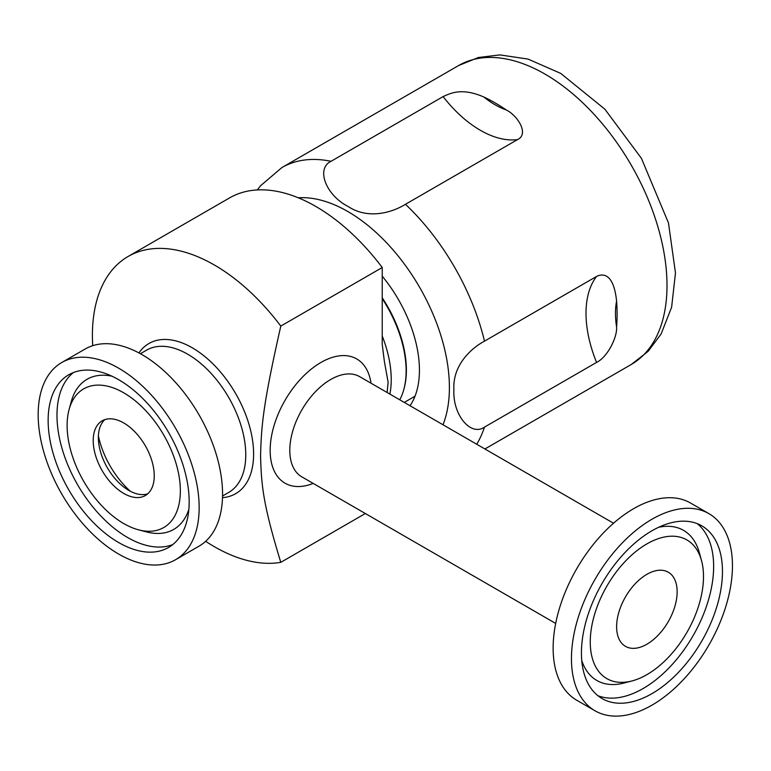 <?xml version="1.0" encoding="UTF-8"?>
<svg xmlns="http://www.w3.org/2000/svg" width="771" height="771" viewBox="0 0 771 771"><rect width="100%" height="100%" fill="white"/><g stroke="black" fill="none" stroke-linecap="round" stroke-linejoin="round"><path stroke-width="1.16" d="M410.018 405.729A101.3 58.49 -120 0 0 382.233 276.182M483.87 97.011C462.311 87.721 451.565 92.742 443.103 96.597A100.346 57.931 -120 0 0 517.543 139.58C529.388 134.115 517.678 115.583 506.229 109.925A79.519 45.913 60 0 1 483.87 97.011A172.608 99.661 60 0 1 506.229 109.925M616.588 301.075C613.861 274.929 604.136 272.732 596.561 276.442A100.346 57.931 -120 0 0 596.561 362.409C607.22 357.358 617.417 337.515 616.588 326.894A79.519 45.913 60 0 1 616.588 301.075A172.608 99.661 60 0 1 617.099 314.279A172.608 99.661 60 0 1 616.588 326.894M517.543 139.58L405.469 204.286C392.275 212.507 368.326 219.793 348.261 206.57C326.152 195.449 315.532 168.743 331.029 161.303L443.103 96.597M596.561 362.409L484.487 427.105C470.773 436.772 452.49 414.769 453.907 389.673C452.481 365.888 470.3 348.733 484.487 341.148L596.561 276.442M61.738 362.534L85.138 349.022A113.838 65.728 60 0 1 142.057 354.66A113.838 65.728 60 0 1 216.429 454.977A113.838 65.728 60 0 1 198.976 546.196L175.576 559.707A113.838 65.728 60 0 1 118.657 554.07A113.838 65.728 60 0 1 44.294 453.753A113.838 65.728 60 0 1 61.738 362.534A113.838 65.728 60 0 1 118.657 368.172A113.838 65.728 60 0 1 193.029 468.489A113.838 65.728 60 0 1 175.576 559.707M365.338 513.525L280.798 562.338C263.027 504.282 261.34 485.258 260.579 455.883C261.34 425.621 263.027 404.65 280.798 326.085L382.233 267.518L382.233 344.386L384.411 361.686L388.131 382.233L387.1 392.497M92.713 345.678A172.492 99.594 60 0 1 128.121 256.473A172.492 99.594 60 0 1 214.377 265.012A172.492 99.594 60 0 1 280.798 326.085M280.798 562.338A172.492 99.594 60 0 1 205.655 541.309M382.233 298.647A92.78 53.565 60 0 1 399.754 399.802M732.45 565.731A113.838 65.728 120 0 0 708.877 513.621A113.838 65.728 120 0 0 621.147 544.114A113.838 65.728 120 0 0 571.456 658.685A113.838 65.728 120 0 0 595.029 710.795A113.838 65.728 120 0 0 682.759 680.301A113.838 65.728 120 0 0 732.45 565.731M708.877 513.621L690.546 503.039A113.838 65.728 120 0 0 602.826 533.542A113.838 65.728 120 0 0 553.135 648.103A113.838 65.728 120 0 0 576.708 700.213L595.029 710.795M722.466 571.494A99.729 57.574 120 0 0 701.812 525.841A99.729 57.574 120 0 0 624.963 552.556A99.729 57.574 120 0 0 581.44 652.921A99.729 57.574 120 0 0 602.093 698.574A99.729 57.574 120 0 0 678.943 671.859A99.729 57.574 120 0 0 722.466 571.494M703.499 576.592A80.068 46.231 120 0 0 701.485 560.478A80.068 46.231 120 0 0 639.332 548.846A80.068 46.231 120 0 0 590.258 641.964A80.068 46.231 120 0 0 631.921 680.966A80.068 46.231 120 0 0 703.499 576.592M677.15 591.8A42.81 24.711 120 0 0 668.284 572.207A42.81 24.711 120 0 0 635.294 583.676A42.81 24.711 120 0 0 616.617 626.756A42.81 24.711 120 0 0 625.474 646.349A42.81 24.711 120 0 0 658.463 634.88A42.81 24.711 120 0 0 677.15 591.8M128.121 256.473L229.565 197.906A172.492 99.594 60 0 1 382.233 267.518M130.299 491.223A64.783 37.403 60 0 1 98.409 435.991M147.733 493.806A43.157 24.913 60 0 1 128.882 490.452A43.157 24.913 60 0 1 124.979 487.908A43.157 24.913 60 0 1 98.621 442.255A43.157 24.913 60 0 1 104.885 419.597M123.736 422.951A43.157 24.913 60 0 1 151.926 460.981A43.157 24.913 60 0 1 145.305 495.56A43.157 24.913 60 0 1 123.736 493.421A43.157 24.913 60 0 1 95.537 455.401A43.157 24.913 60 0 1 102.157 420.821A43.157 24.913 60 0 1 123.736 422.951M123.736 523.567A80.068 46.231 60 0 1 69.13 409.391A80.068 46.231 60 0 1 123.736 392.815A80.068 46.231 60 0 1 179.845 481.875A80.068 46.231 60 0 1 138.693 529.879A80.068 46.231 60 0 1 123.736 523.567M118.657 379.689A99.729 57.574 60 0 1 183.806 467.573A99.729 57.574 60 0 1 168.521 547.487A99.729 57.574 60 0 1 118.657 542.543A99.729 57.574 60 0 1 53.507 454.668A99.729 57.574 60 0 1 68.792 374.754A99.729 57.574 60 0 1 118.657 379.689M415.097 396.024A91.971 53.103 60 0 1 412.678 397.566L404.274 402.423M382.233 297.779A91.971 53.103 60 0 1 406.375 370.109A91.971 53.103 60 0 1 403.927 389.104M298.281 197.79A143.685 82.96 60 0 1 413.969 278.003A143.685 82.96 60 0 1 442.997 424.773M484.487 341.148A172.608 99.661 -120 0 0 405.469 204.286M331.029 161.303A172.608 99.661 -120 0 0 281.945 167.529L458.649 65.516A172.608 99.661 60 0 1 591.656 111.756A172.608 99.661 60 0 1 667.002 285.472A172.608 99.661 60 0 1 631.256 364.49L484.92 448.973M476.729 444.25A172.608 99.661 -120 0 0 484.487 427.105M140.399 353.725L146.615 350.13A82.14 47.426 60 0 1 187.681 354.197A82.14 47.426 60 0 1 241.342 426.585A82.14 47.426 60 0 1 228.756 492.409L222.54 495.994M222.491 497.652A86.709 50.057 -120 0 0 251.587 434.805A86.709 50.057 -120 0 0 192.297 347.808A86.709 50.057 -120 0 0 138.934 352.925M555.679 623.421L301.779 476.825A57.844 33.394 -60 0 1 289.8 450.351A57.844 33.394 -60 0 1 315.05 392.131A57.844 33.394 -60 0 1 359.623 376.634L613.523 523.23M371.015 383.216A71.732 41.412 120 0 0 318.298 364.066A71.732 41.412 120 0 0 270.226 447.334A71.732 41.412 120 0 0 313.161 483.407M389.866 394.097A92.78 53.565 -120 0 0 382.233 336.011M597.872 695.683A99.729 57.574 120 0 0 672.967 663.648A99.729 57.574 120 0 0 713.638 566.396A99.729 57.574 120 0 0 697.206 523.634M581.748 660.448A86.68 50.048 120 0 0 624.009 683.029L631.921 680.966M701.485 560.478L699.316 552.595A86.68 50.048 120 0 0 658.627 527.287M69.13 409.391L71.289 401.508A86.68 50.048 60 0 1 111.978 376.2M188.856 509.361A86.68 50.048 60 0 1 146.596 531.942L138.693 529.879M172.743 544.596A99.729 57.574 60 0 1 127.494 537.445A99.729 57.574 60 0 1 63.608 453.599A99.729 57.574 60 0 1 73.409 372.538M281.945 167.529L260.521 185.772L257.302 189.936M458.649 65.516L478.444 57.488L499.897 54.905L528.048 59.088L560.768 73.418L604.859 109.193L641.395 158.286L668.476 222.935L675.473 272.953L671.618 307.234L661.113 333.988L648.141 351.325L631.256 364.49"/></g></svg>
